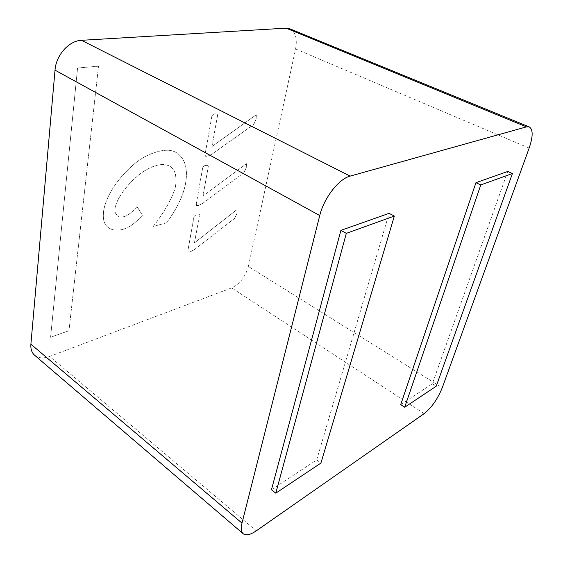 <?xml version="1.0" encoding="UTF-8"?>
<svg xmlns="http://www.w3.org/2000/svg" width="563" height="563" viewBox="0 0 563 563"><rect width="100%" height="100%" fill="white"/><g stroke="black" fill="none" stroke-linecap="round" stroke-linejoin="round"><path stroke-width="0.42" stroke-dasharray="2.81 2.11" d="M208.303 166.606L207.86 165.409L205.805 165.381C204.425 165.431 203.377 166.254 202.666 167.844C203.433 166.282 204.475 165.459 205.805 165.381L207.888 165.423L208.303 166.606L202.976 196.072L208.289 166.599M202.652 167.837L196.262 203.686L196.501 205.439L198.57 205.375L202.891 203.236L244.004 172.609M202.891 203.236L244.039 172.63L246.277 167.535L246.425 163.713L202.947 196.051L246.425 163.713M194.46 249.543L234.778 218.296L236.953 213.391L237.093 209.816L235.988 210.344L194.46 242.836L199.513 214.989L199.168 213.947L197.064 214.017L193.996 216.516L187.936 250.394L188.119 251.978L190.217 251.823L194.46 249.543L234.75 218.275M217.599 115.359L217.044 113.972L215.066 113.86C213.666 113.817 212.596 114.62 211.864 116.274C212.645 114.648 213.715 113.846 215.066 113.86L217.072 113.986L217.599 115.359M211.843 116.267L205.073 154.262L205.375 156.204L207.402 156.24L211.815 154.248L253.779 124.395M211.92 146.556L255.229 115.506L256.32 115.042L256.123 119.124L253.793 124.402L256.123 119.124L256.285 115.021L255.194 115.492L211.92 146.556L217.578 115.345M529.157 148.09L295.582 48.967L248.382 266.461L442.251 387.745M424.178 413.622L231.66 287.904C239.887 283.914 245.461 276.764 248.382 266.461M231.66 287.904L49.607 356.449L256.264 530.846M34.646 355.281C38.453 358.279 43.442 358.673 49.607 356.449M295.582 48.967C297.461 38.636 295.526 31.901 289.776 28.755M175.55 185.917C174.087 195.044 163.678 213.483 153.08 226.502L166.817 222.737C176.972 208.31 183.158 195.572 185.361 184.537C188.232 169.16 185.262 158.541 176.444 152.672C169.829 148.548 159.737 149.659 146.169 156.014C128.273 164.825 100.376 196.438 103.543 219.331C104.169 223.131 105.879 225.974 108.687 227.846C111.2 229.514 114.247 230.267 117.815 230.119C125.711 229.88 133.903 224.911 142.397 215.207L136.964 206.522C129.736 215.263 123.318 218.557 117.702 216.389L115.373 213.004C112.22 202.194 129.441 180.639 143.825 171.3C154.656 164.537 163.305 162.841 169.766 166.212C174.952 169.055 176.873 175.628 175.55 185.917L175.579 185.938C176.909 175.642 174.98 169.076 169.794 166.233C163.34 162.862 154.691 164.558 143.854 171.321C129.469 180.66 112.248 202.216 115.408 213.025L117.73 216.41C123.346 218.578 129.764 215.284 136.999 206.544L136.964 206.522M98.49 66.181L77.567 68.017L50.579 337.258L68.982 330.678L98.518 66.202L68.982 330.678M244.025 172.623L246.277 167.535L246.46 163.727M196.262 203.686L196.529 205.453L198.598 205.396L202.926 203.25M202.687 167.858L196.297 203.707M193.996 216.516L197.064 214.017L199.203 213.968L199.527 214.996M194.46 242.836L199.541 215.003M234.764 218.289L236.953 213.391L237.122 209.83L236.024 210.358L194.488 242.85M187.936 250.394L188.148 251.999L190.245 251.844L194.488 249.564M194.01 216.53L187.972 250.408M211.955 146.57L217.614 115.366M205.073 154.262L205.411 156.218L207.43 156.254L211.843 154.262L253.807 124.409M211.878 116.288L205.108 154.276M166.817 222.737L153.08 226.502M153.115 226.516C163.706 213.504 174.122 195.065 175.579 185.938M136.999 206.544L142.397 215.207M142.425 215.221C133.931 224.933 125.739 229.901 117.85 230.14C114.275 230.288 111.235 229.535 108.722 227.867C105.914 225.988 104.197 223.152 103.578 219.352C100.404 196.459 128.301 164.846 146.197 156.035C159.772 149.674 169.864 148.562 176.472 152.693C185.29 158.562 188.267 169.181 185.389 184.551C183.186 195.593 177.007 208.331 166.845 222.758M50.579 337.258L77.567 68.017M77.603 68.039L98.518 66.202M69.017 330.699L50.607 337.279M271.465 489.719L316.709 459.929L389.103 213.342M400.722 404.607L432.349 383.783L507.756 171.455M316.709 459.929L320.931 463.075M432.349 383.783L436.226 386.211"/><path stroke-width="0.84" d="M30.895 344.19C30.543 349.053 31.788 352.755 34.646 355.281L243.195 533.745C241.133 531.887 240.732 528.34 241.991 523.111L30.895 344.19L55.019 70.15L319.749 215.545L241.991 523.111M81.494 40.311L286.074 28.164L526.475 126.872L350.144 176.106L81.494 40.311C69.01 40.663 56.033 55.153 55.019 70.15M526.475 126.872L529.304 126.921L289.776 28.755L286.074 28.164M243.195 533.745C246.01 535.842 250.366 534.871 256.264 530.846L424.178 413.622C431.659 407.612 437.69 398.984 442.251 387.745L529.157 148.09C533.098 136.506 533.147 129.455 529.304 126.921M340.897 230.358L271.465 489.719L275.786 493.174L320.931 463.075L394.339 216.058L346.315 233.349L340.897 230.358L389.103 213.342L394.339 216.058M319.749 215.545C323.887 198.085 338.863 178.802 350.144 176.106M475.939 182.686L400.722 404.607L404.706 407.225L436.226 386.211L512.421 173.538L507.756 171.455L475.939 182.686L480.774 184.931L404.706 407.225M346.315 233.349L275.786 493.174M512.421 173.538L480.774 184.931"/></g></svg>
